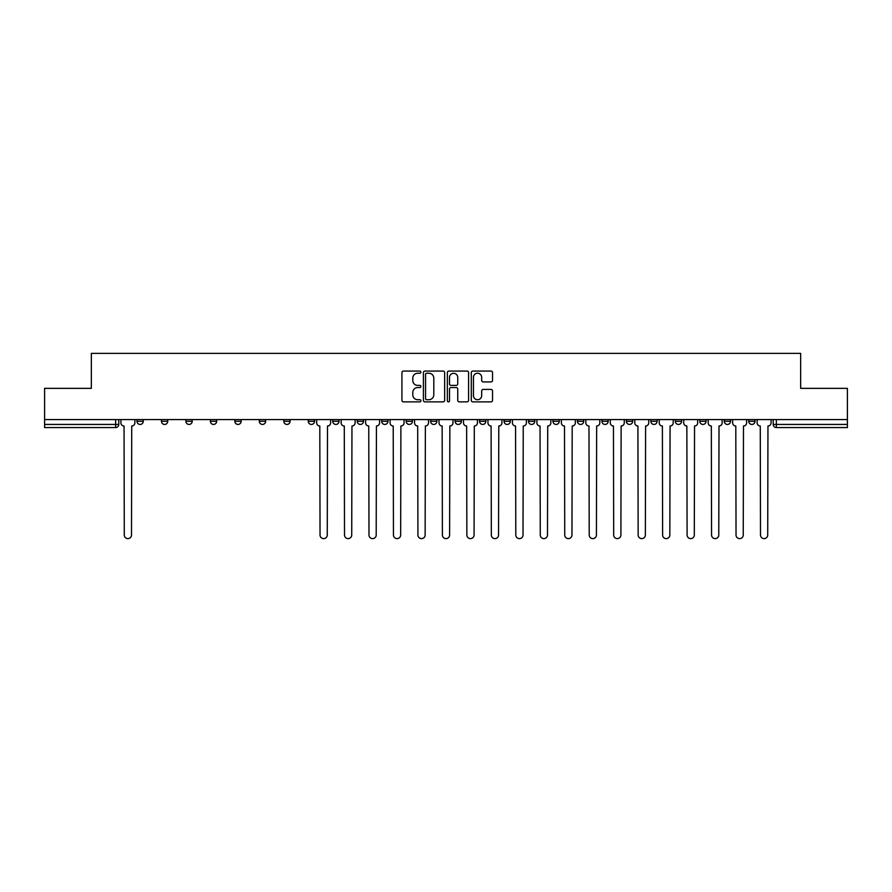 <?xml version="1.0" encoding="UTF-8"?>
<svg xmlns="http://www.w3.org/2000/svg" width="892" height="892" viewBox="0 0 892 892"><rect width="100%" height="100%" fill="white"/><g stroke="black" fill="none" stroke-linecap="round" stroke-linejoin="round"><path stroke-width="1.34" d="M420.901 372.154A1.082 1.082 0 0 0 419.831 371.072L403.463 371.072A1.539 1.539 0 0 0 401.924 372.611L401.924 400.33A1.539 1.539 0 0 0 403.463 401.868L419.831 401.868A1.082 1.082 0 0 0 420.901 400.787A1.082 1.082 0 0 0 419.831 399.716L417.712 399.716A4.928 4.928 0 0 1 412.784 394.788L412.784 392.48A4.928 4.928 0 0 1 417.712 387.552L419.831 387.552A1.082 1.082 0 0 0 420.901 386.47A1.082 1.082 0 0 0 419.831 385.4L417.712 385.4A4.928 4.928 0 0 1 412.784 380.471L412.784 378.163A4.928 4.928 0 0 1 417.712 373.235L419.831 373.235A1.082 1.082 0 0 0 420.901 372.154M748.734 421.292L748.734 419.575L748.734 421.292A3.133 3.133 0 0 0 751.878 424.436A3.133 3.133 0 0 1 748.734 421.292L755.011 421.292A3.133 3.133 0 0 1 751.878 424.436A3.133 3.133 0 0 0 755.011 421.292L755.011 419.575M724.271 421.292L724.271 419.575L724.271 421.292A3.133 3.133 0 0 0 727.404 424.436A3.133 3.133 0 0 1 724.271 421.292L730.537 421.292A3.133 3.133 0 0 1 727.404 424.436A3.133 3.133 0 0 0 730.537 421.292L730.537 419.575L730.537 421.292M650.859 421.292L650.859 419.575L650.859 421.292A3.133 3.133 0 0 0 653.992 424.436A3.133 3.133 0 0 1 650.859 421.292L657.136 421.292A3.133 3.133 0 0 1 653.992 424.436M626.385 421.292L626.385 419.575L626.385 421.292A3.133 3.133 0 0 0 629.529 424.436A3.133 3.133 0 0 1 626.385 421.292L632.662 421.292A3.133 3.133 0 0 1 629.529 424.436M552.973 419.575L552.973 421.292L559.251 421.292A3.133 3.133 0 0 1 556.117 424.436A3.133 3.133 0 0 1 552.973 421.292L552.973 419.575M528.51 419.575L528.51 421.292L534.776 421.292A3.133 3.133 0 0 1 531.643 424.436A3.133 3.133 0 0 1 528.51 421.292L528.51 419.575M406.161 419.575L406.161 421.292L412.427 421.292A3.133 3.133 0 0 1 409.294 424.436A3.133 3.133 0 0 1 406.161 421.292L406.161 419.575M332.749 419.575L332.749 421.292L339.027 421.292A3.133 3.133 0 0 1 335.883 424.436A3.133 3.133 0 0 1 332.749 421.292L332.749 419.575M283.812 419.575L283.812 421.292L290.078 421.292A3.133 3.133 0 0 1 286.945 424.436A3.133 3.133 0 0 1 283.812 421.292L283.812 419.575M259.338 419.575L259.338 421.292L265.615 421.292A3.133 3.133 0 0 1 262.471 424.436A3.133 3.133 0 0 1 259.338 421.292L259.338 419.575M210.4 421.292L210.4 419.575L210.4 421.292A3.133 3.133 0 0 0 213.534 424.436A3.133 3.133 0 0 1 210.4 421.292L216.678 421.292A3.133 3.133 0 0 1 213.534 424.436M161.463 421.292L161.463 419.575L161.463 421.292A3.133 3.133 0 0 0 164.596 424.436A3.133 3.133 0 0 1 161.463 421.292L167.729 421.292A3.133 3.133 0 0 1 164.596 424.436A3.133 3.133 0 0 0 167.729 421.292L167.729 419.575L167.729 421.292M491.001 381.932A1.539 1.539 0 0 0 492.54 380.393L492.54 372.611A1.539 1.539 0 0 0 491.001 371.072L472.827 371.072A1.539 1.539 0 0 0 471.288 372.611L471.288 400.33A1.539 1.539 0 0 0 472.827 401.868L491.001 401.868A1.539 1.539 0 0 0 492.54 400.33L492.54 390.941A1.539 1.539 0 0 0 491.001 389.403L483.219 389.403A1.539 1.539 0 0 0 481.68 390.941L481.68 395.591A4.114 4.114 0 0 1 477.566 399.716A4.114 4.114 0 0 1 473.44 395.591L473.44 377.349A4.114 4.114 0 0 1 477.566 373.235A4.114 4.114 0 0 1 481.68 377.349L481.68 380.393A1.539 1.539 0 0 0 483.219 381.932L491.001 381.932M44.6 419.575L44.6 388.355L91.341 388.355L91.341 353.377L800.659 353.377L800.659 388.355L847.4 388.355L847.4 419.575L44.6 419.575L44.6 424.436L118.792 424.436L118.792 419.575L118.792 424.436A3.133 3.133 0 0 1 115.659 427.569L44.6 427.569L44.6 424.436M444.651 372.611A1.539 1.539 0 0 0 443.112 371.072L424.949 371.072A1.539 1.539 0 0 0 423.41 372.611L423.41 400.33A1.539 1.539 0 0 0 424.949 401.868L443.112 401.868A1.539 1.539 0 0 0 444.651 400.33L444.651 372.611M448.888 371.072L467.051 371.072A1.539 1.539 0 0 1 468.59 372.611L468.59 400.33A1.539 1.539 0 0 1 467.051 401.868L459.28 401.868A1.539 1.539 0 0 1 457.741 400.33L457.741 389.09A1.539 1.539 0 0 0 456.202 387.552L451.04 387.552A1.539 1.539 0 0 0 449.501 389.09L449.501 400.787A1.082 1.082 0 0 1 448.42 401.868A1.082 1.082 0 0 1 447.349 400.787L447.349 372.611A1.539 1.539 0 0 1 448.888 371.072M773.208 419.575L773.208 424.436L847.4 424.436L847.4 427.569L776.341 427.569A3.133 3.133 0 0 1 773.208 424.436L773.208 419.575M847.4 419.575L847.4 424.436M706.074 419.575L706.074 421.292A3.133 3.133 0 0 1 702.929 424.436A3.133 3.133 0 0 1 699.796 421.292A3.133 3.133 0 0 0 702.929 424.436A3.133 3.133 0 0 0 706.074 421.292L706.074 419.575M699.796 419.575L699.796 421.292L706.074 421.292M681.599 419.575L681.599 421.292A3.133 3.133 0 0 1 678.466 424.436A3.133 3.133 0 0 1 675.322 421.292A3.133 3.133 0 0 0 678.466 424.436A3.133 3.133 0 0 0 681.599 421.292L675.322 421.292L675.322 419.575M657.136 419.575L657.136 421.292L657.136 419.575M632.662 419.575L632.662 421.292L632.662 419.575M601.922 419.575L601.922 421.292L608.188 421.292L608.188 419.575L608.188 421.292A3.133 3.133 0 0 1 605.055 424.436A3.133 3.133 0 0 1 601.922 421.292A3.133 3.133 0 0 0 605.055 424.436M583.725 421.292L583.725 419.575L583.725 421.292A3.133 3.133 0 0 1 580.581 424.436A3.133 3.133 0 0 1 577.447 421.292L583.725 421.292A3.133 3.133 0 0 1 580.581 424.436M577.447 419.575L577.447 421.292M559.251 419.575L559.251 421.292M534.776 419.575L534.776 421.292M510.313 419.575L510.313 421.292A3.133 3.133 0 0 1 507.18 424.436A3.133 3.133 0 0 1 504.036 421.292L510.313 421.292M504.036 419.575L504.036 421.292M485.839 419.575L485.839 421.292A3.133 3.133 0 0 1 482.706 424.436A3.133 3.133 0 0 1 479.573 421.292L485.839 421.292A3.133 3.133 0 0 1 482.706 424.436M479.573 419.575L479.573 421.292M461.376 419.575L461.376 421.292A3.133 3.133 0 0 1 458.232 424.436A3.133 3.133 0 0 1 455.098 421.292L461.376 421.292M455.098 419.575L455.098 421.292M436.902 419.575L436.902 421.292A3.133 3.133 0 0 1 433.768 424.436A3.133 3.133 0 0 1 430.624 421.292A3.133 3.133 0 0 0 433.768 424.436M430.624 419.575L430.624 421.292L436.902 421.292M412.427 419.575L412.427 421.292A3.133 3.133 0 0 1 409.294 424.436M387.964 419.575L387.964 421.292A3.133 3.133 0 0 1 384.82 424.436A3.133 3.133 0 0 1 381.687 421.292L387.964 421.292M381.687 419.575L381.687 421.292M363.49 419.575L363.49 421.292A3.133 3.133 0 0 1 360.357 424.436A3.133 3.133 0 0 1 357.224 421.292L363.49 421.292L363.49 419.575M357.224 419.575L357.224 421.292M339.027 419.575L339.027 421.292M314.553 419.575L314.553 421.292A3.133 3.133 0 0 1 311.42 424.436A3.133 3.133 0 0 1 308.275 421.292L314.553 421.292L314.553 419.575M308.275 419.575L308.275 421.292M290.078 421.292L290.078 419.575L290.078 421.292A3.133 3.133 0 0 1 286.945 424.436M265.615 421.292L265.615 419.575L265.615 421.292A3.133 3.133 0 0 1 262.471 424.436M241.141 419.575L241.141 421.292A3.133 3.133 0 0 1 238.008 424.436A3.133 3.133 0 0 1 234.864 421.292A3.133 3.133 0 0 0 238.008 424.436A3.133 3.133 0 0 0 241.141 421.292L241.141 419.575M234.864 419.575L234.864 421.292L241.141 421.292M216.678 419.575L216.678 421.292M192.204 419.575L192.204 421.292A3.133 3.133 0 0 1 189.071 424.436A3.133 3.133 0 0 1 185.926 421.292L192.204 421.292M185.926 419.575L185.926 421.292M143.266 419.575L143.266 421.292A3.133 3.133 0 0 1 140.122 424.436A3.133 3.133 0 0 1 136.989 421.292A3.133 3.133 0 0 0 140.122 424.436A3.133 3.133 0 0 0 143.266 421.292L143.266 419.575M136.989 419.575L136.989 421.292L143.266 421.292M426.644 373.235A1.082 1.082 0 0 0 425.562 374.305L425.562 398.635A1.082 1.082 0 0 0 426.644 399.716L428.874 399.716A4.928 4.928 0 0 0 433.802 394.788L433.802 378.163A4.928 4.928 0 0 0 428.874 373.235L426.644 373.235M457.741 377.428A4.114 4.114 0 0 0 453.627 373.313A4.114 4.114 0 0 0 449.501 377.428L449.501 383.85A1.539 1.539 0 0 0 451.04 385.4L456.202 385.4A1.539 1.539 0 0 0 457.741 383.85L457.741 377.428M120.911 419.575L120.911 422.864A3.133 3.133 0 0 0 124.044 425.997L124.289 535.022A3.613 3.613 0 0 0 127.891 538.623A3.613 3.613 0 0 0 131.503 535.022L131.737 425.997A3.133 3.133 0 0 0 134.87 422.864L134.87 419.575M316.671 419.575L316.671 422.864A3.133 3.133 0 0 0 319.804 425.997L320.038 535.022A3.613 3.613 0 0 0 323.651 538.623A3.613 3.613 0 0 0 327.264 535.022L327.498 425.997A3.133 3.133 0 0 0 330.631 422.864L330.631 419.575M341.145 419.575L341.145 422.864A3.133 3.133 0 0 0 344.279 425.997L344.513 535.022A3.613 3.613 0 0 0 348.125 538.623A3.613 3.613 0 0 0 351.727 535.022L351.961 425.997A3.133 3.133 0 0 0 355.105 422.864L355.105 419.575M365.608 419.575L365.608 422.864A3.133 3.133 0 0 0 368.753 425.997L368.987 535.022A3.613 3.613 0 0 0 372.588 538.623A3.613 3.613 0 0 0 376.201 535.022L376.435 425.997A3.133 3.133 0 0 0 379.568 422.864L379.568 419.575M390.083 419.575L390.083 422.864A3.133 3.133 0 0 0 393.216 425.997L393.45 535.022A3.613 3.613 0 0 0 397.063 538.623A3.613 3.613 0 0 0 400.664 535.022L400.898 425.997A3.133 3.133 0 0 0 404.043 422.864L404.043 419.575M414.546 419.575L414.546 422.864A3.133 3.133 0 0 0 417.69 425.997L417.924 535.022A3.613 3.613 0 0 0 421.526 538.623A3.613 3.613 0 0 0 425.138 535.022L425.373 425.997A3.133 3.133 0 0 0 428.506 422.864L428.506 419.575M439.02 419.575L439.02 422.864A3.133 3.133 0 0 0 442.153 425.997L442.387 535.022A3.613 3.613 0 0 0 446 538.623A3.613 3.613 0 0 0 449.613 535.022L449.847 425.997A3.133 3.133 0 0 0 452.98 422.864L452.98 419.575M463.494 419.575L463.494 422.864A3.133 3.133 0 0 0 466.627 425.997L466.862 535.022A3.613 3.613 0 0 0 470.474 538.623A3.613 3.613 0 0 0 474.076 535.022L474.31 425.997A3.133 3.133 0 0 0 477.454 422.864L477.454 419.575M487.957 419.575L487.957 422.864A3.133 3.133 0 0 0 491.102 425.997L491.336 535.022A3.613 3.613 0 0 0 494.937 538.623A3.613 3.613 0 0 0 498.55 535.022L498.784 425.997A3.133 3.133 0 0 0 501.917 422.864L501.917 419.575M512.432 419.575L512.432 422.864A3.133 3.133 0 0 0 515.565 425.997L515.799 535.022A3.613 3.613 0 0 0 519.412 538.623A3.613 3.613 0 0 0 523.013 535.022L523.247 425.997A3.133 3.133 0 0 0 526.392 422.864L526.392 419.575M536.895 419.575L536.895 422.864A3.133 3.133 0 0 0 540.039 425.997L540.273 535.022A3.613 3.613 0 0 0 543.875 538.623A3.613 3.613 0 0 0 547.487 535.022L547.721 425.997A3.133 3.133 0 0 0 550.855 422.864L550.855 419.575M561.369 419.575L561.369 422.864A3.133 3.133 0 0 0 564.502 425.997L564.736 535.022A3.613 3.613 0 0 0 568.349 538.623A3.613 3.613 0 0 0 571.962 535.022L572.196 425.997A3.133 3.133 0 0 0 575.329 422.864L575.329 419.575M585.843 419.575L585.843 422.864A3.133 3.133 0 0 0 588.976 425.997L589.211 535.022A3.613 3.613 0 0 0 592.823 538.623A3.613 3.613 0 0 0 596.425 535.022L596.659 425.997A3.133 3.133 0 0 0 599.803 422.864L599.803 419.575M610.306 419.575L610.306 422.864A3.133 3.133 0 0 0 613.451 425.997L613.685 535.022A3.613 3.613 0 0 0 617.286 538.623A3.613 3.613 0 0 0 620.899 535.022L621.133 425.997A3.133 3.133 0 0 0 624.266 422.864L624.266 419.575M634.781 419.575L634.781 422.864A3.133 3.133 0 0 0 637.914 425.997L638.148 535.022A3.613 3.613 0 0 0 641.761 538.623A3.613 3.613 0 0 0 645.362 535.022L645.607 425.997A3.133 3.133 0 0 0 648.74 422.864L648.74 419.575M659.244 419.575L659.244 422.864A3.133 3.133 0 0 0 662.388 425.997L662.622 535.022A3.613 3.613 0 0 0 666.224 538.623A3.613 3.613 0 0 0 669.836 535.022L670.07 425.997A3.133 3.133 0 0 0 673.204 422.864L673.204 419.575M683.718 419.575L683.718 422.864A3.133 3.133 0 0 0 686.851 425.997L687.096 535.022A3.613 3.613 0 0 0 690.698 538.623A3.613 3.613 0 0 0 694.311 535.022L694.545 425.997A3.133 3.133 0 0 0 697.678 422.864L697.678 419.575M708.192 419.575L708.192 422.864A3.133 3.133 0 0 0 711.325 425.997L711.56 535.022A3.613 3.613 0 0 0 715.172 538.623A3.613 3.613 0 0 0 718.774 535.022L719.008 425.997A3.133 3.133 0 0 0 722.152 422.864L722.152 419.575M732.655 419.575L732.655 422.864A3.133 3.133 0 0 0 735.8 425.997L736.034 535.022A3.613 3.613 0 0 0 739.635 538.623A3.613 3.613 0 0 0 743.248 535.022L743.482 425.997A3.133 3.133 0 0 0 746.615 422.864L746.615 419.575M757.13 419.575L757.13 422.864A3.133 3.133 0 0 0 760.263 425.997L760.497 535.022A3.613 3.613 0 0 0 764.109 538.623A3.613 3.613 0 0 0 767.711 535.022L767.956 425.997A3.133 3.133 0 0 0 771.089 422.864L771.089 419.575M115.659 419.575L115.659 427.569M776.341 419.575L776.341 427.569"/></g></svg>
